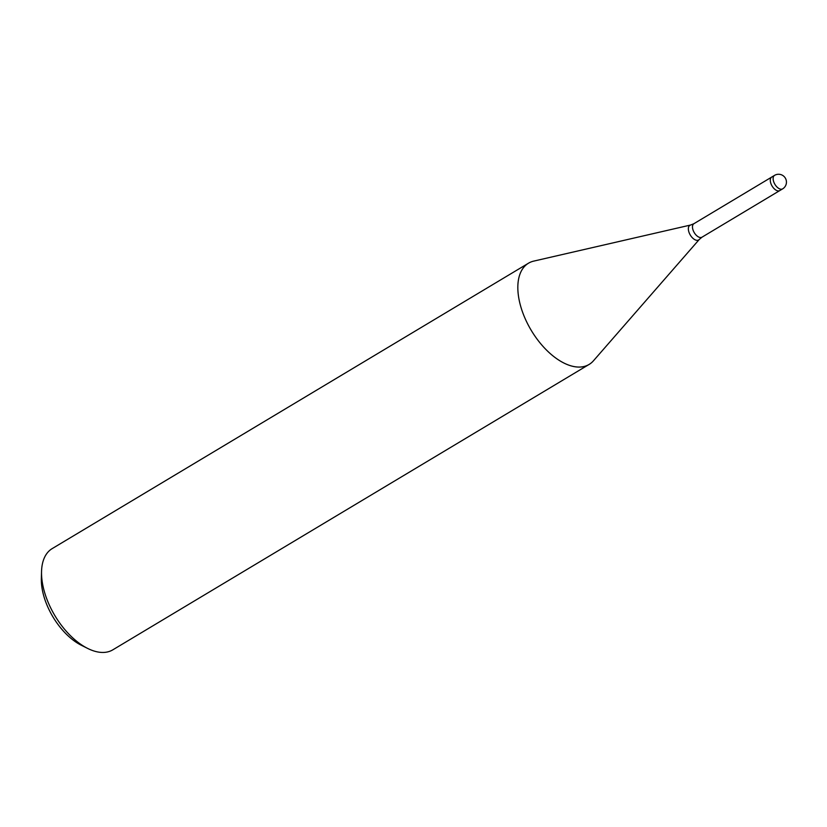 <?xml version="1.0" encoding="UTF-8"?>
<svg xmlns="http://www.w3.org/2000/svg" width="827" height="827" viewBox="0 0 827 827"><rect width="100%" height="100%" fill="white"/><g stroke="black" fill="none" stroke-linecap="round" stroke-linejoin="round"><path stroke-width="1.24" d="M771.653 177.112L693.894 223.703L690.648 225.016L533.725 261.115A58.996 32.129 59.1 0 0 526.83 322.22A58.996 32.129 59.1 0 0 589.113 364.428A58.996 32.129 59.1 0 0 593.579 360.644M533.911 261.074A58.996 32.129 59.1 0 0 528.474 263.213L52.184 548.611A58.996 32.129 59.1 0 0 41.546 571.457A58.996 32.129 59.1 0 0 50.54 607.618A58.996 32.129 59.1 0 0 87.672 648.43A58.996 32.129 59.1 0 0 112.834 649.826L589.113 364.428M528.474 263.213A58.996 32.129 59.1 0 0 526.83 322.22A58.996 32.129 59.1 0 0 593.455 360.789L699.291 239.437L701.978 237.194A7.867 4.28 59.1 0 1 693.677 231.57A7.867 4.28 59.1 0 1 693.894 223.703M41.546 571.457L41.35 578.549A51.129 27.849 59.1 0 0 49.144 609.881A51.129 27.849 59.1 0 0 81.325 645.256L87.672 648.43M771.488 184.938A7.867 4.28 59.1 0 0 779.789 190.572A7.867 4.28 59.1 0 1 773.772 188.298A7.867 4.28 59.1 0 1 771.705 177.071L774.537 175.376A7.867 4.28 59.1 0 0 774.32 183.243A7.867 4.28 59.1 0 0 776.594 186.602A7.867 4.28 59.1 0 0 782.621 188.876A7.867 7.867 0 0 0 785.65 178.684A7.867 7.867 0 0 0 774.537 175.376M690.648 225.016A8.539 4.652 59.1 0 0 689.646 233.855A8.539 4.652 59.1 0 0 699.291 239.437M779.737 190.603L701.978 237.194M782.621 188.876L779.789 190.572"/></g></svg>
